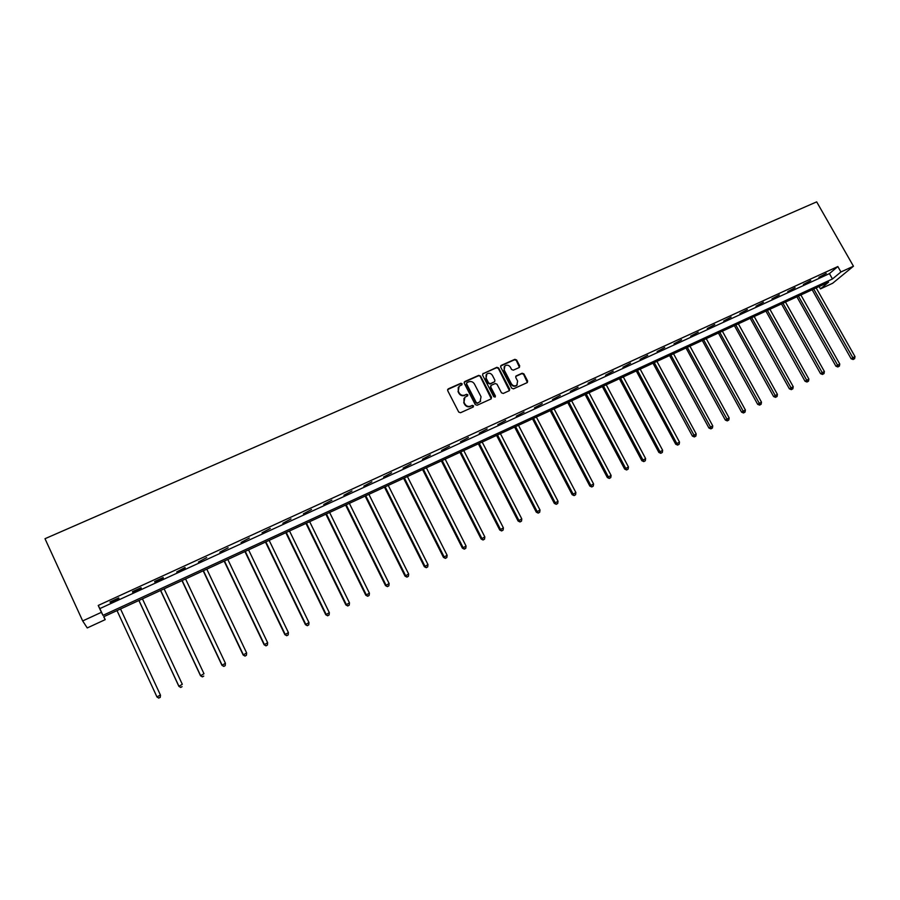 <?xml version="1.0" encoding="UTF-8"?>
<svg xmlns="http://www.w3.org/2000/svg" width="900" height="900" viewBox="0 0 900 900"><rect width="100%" height="100%" fill="white"/><g stroke="black" fill="none" stroke-linecap="round" stroke-linejoin="round"><path stroke-width="1.35" d="M462.127 383.738L460.879 383.276L448.245 388.868L447.671 390.589L458.719 412.076L460.53 412.729L473.152 407.036L473.546 405.832L472.286 405.371L470.655 406.103C468.236 406.912 466.312 406.204 464.895 403.999L463.973 402.21L464.895 397.26L467.629 395.843L467.831 394.762L466.571 394.301L464.94 395.032C462.521 395.831 460.609 395.134 459.18 392.929L458.269 391.14L459.157 386.246L461.936 384.806L462.127 383.738M461.947 384.795L460.62 383.681L447.593 389.576M473.344 406.924L472.016 405.754L470.655 406.103M467.64 395.843L466.312 394.706L464.94 395.032M519.165 367.56L519.694 365.884L516.611 359.989L514.845 359.336L501.221 365.389L500.67 367.065L511.695 388.192L513.472 388.845L527.344 382.545L527.636 381.004L523.89 373.871L522.135 373.219L516.049 375.986L515.767 377.516L517.624 381.06L516.847 385.189C514.733 386.404 512.921 385.954 511.436 383.85L504.169 369.945L504.9 365.895C507.026 364.635 508.849 365.062 510.368 367.189L511.571 369.495L513.337 370.159L519.165 367.56M840.926 271.969L853.447 266.209L816.683 201.87L45 538.706L82.688 620.933L101.396 612.326L102.971 615.352L832.466 278.966L840.926 271.969L837.844 266.546L98.224 605.452L101.396 612.326M480.488 376.02L478.71 375.368L464.805 381.532L464.243 383.231L475.279 404.606L477.079 405.259L490.973 398.993L491.535 397.282L480.488 376.02L478.44 375.784L464.164 382.207M509.411 390.623L498.353 368.392L496.575 367.729L482.827 373.838L496.868 367.312L498.634 367.965L509.67 389.104L509.377 390.656L503.246 393.457L501.469 392.805L496.991 384.199L495.202 383.535L491.287 385.29L490.736 387L495.405 395.978L495.191 397.058L495.405 395.978M483.098 373.421L482.546 375.109L493.762 396.709L495.191 397.058M98.224 605.452L99.855 608.591L829.429 273.611L837.844 266.546M110.284 602.46L118.924 598.489L118.71 597.949L110.047 601.92L110.284 602.46M132.671 592.189L141.221 588.262L141.064 587.7L132.491 591.626L132.671 592.189M154.822 582.019L163.271 578.149L163.181 577.553L154.699 581.445L154.822 582.019M176.726 571.972L185.096 568.136L185.051 567.517L176.726 571.972M198.405 562.028L206.696 557.595L198.405 562.028M219.847 552.184L228.116 547.774L219.847 552.184M241.076 542.452L249.3 538.054L241.076 542.452M262.069 532.811L270.27 528.435L262.069 532.811M282.847 523.283L291.015 518.918L282.847 523.283M303.412 513.844L311.546 509.501L303.412 513.844M323.752 504.506L331.864 500.186L323.752 504.506M343.901 495.27L351.968 490.961L343.901 495.27M363.825 486.124L371.869 481.826L363.825 486.124M383.558 477.067L391.579 472.793L383.558 477.067M403.088 468.113L411.075 463.849L403.088 468.113M422.426 459.236L430.38 454.995L422.426 459.236M441.562 450.461L449.494 446.231L441.562 450.461M460.519 441.765L468.405 437.546L460.519 441.765M479.272 433.159L487.147 428.963L479.272 433.159M497.858 424.631L505.688 420.457L497.858 424.631M516.251 416.194L524.059 412.031L516.251 416.194M534.465 407.835L542.239 403.684L534.465 407.835M552.499 399.555L560.25 395.426L552.499 399.555M570.364 391.365L578.081 387.248L570.364 391.365M588.049 383.243L595.744 379.147L588.049 383.243M605.565 375.21L613.238 371.126L605.565 375.21M622.924 367.245L630.562 363.184L622.924 367.245M640.114 359.359L647.719 355.309L640.114 359.359M657.135 351.551L664.717 347.512L657.135 351.551M673.999 343.811L681.559 339.784L673.999 343.811M690.705 336.15L698.231 332.134L690.705 336.15M707.254 328.556L714.758 324.562L707.254 328.556M723.656 321.03L731.126 317.048L723.656 321.03M739.901 313.571L747.349 309.611L739.901 313.571M756 306.191L763.414 302.243L756 306.191M771.952 298.868L779.344 294.941L771.952 298.868M787.748 291.623L795.116 287.696L787.748 291.623M803.408 284.434L810.754 280.53L803.408 284.434M818.933 277.312L826.245 273.42L818.933 277.312M853.447 266.209L832.658 283.252L820.462 288.889L828.596 282.161L103.691 616.736L105.21 619.639L87.244 627.941L82.688 620.933M819.135 286.537L820.462 288.889M103.837 616.68L105.21 619.639M99.855 608.591L102.971 615.352M829.429 273.611L832.466 278.966M458.257 387.36L458.269 391.14M464.681 395.438C462.262 396.225 460.35 395.527 458.933 393.322L458.01 391.545M464.006 398.329L463.973 402.21M470.396 406.485C467.978 407.295 466.054 406.598 464.636 404.381L463.714 402.604M491.287 398.79L480.218 376.436M466.965 382.613L466.571 383.805L476.257 402.548L477.517 403.009L480.082 401.715L481.039 396.743L474.412 383.951C472.995 381.757 471.082 381.06 468.675 381.848L466.965 382.613M466.493 383.152L466.571 383.805M480.679 401.119L477.248 403.402L475.988 402.941L466.312 384.21M490.68 385.909L490.455 387.394L495.113 396.371M492.345 375.277C490.815 373.129 488.981 372.701 486.832 373.995L486.09 378.067L488.655 382.984L490.433 383.636L494.618 381.724L494.899 380.194L492.345 375.277M486.101 374.873L486.09 378.067M494.674 381.679L490.151 384.041L488.374 383.389L485.82 378.473M504.191 366.728L504.169 369.945M517.23 384.829L516.544 385.582C514.429 386.809 512.618 386.359 511.132 384.255L503.876 370.361M527.355 382.534L523.575 374.287L521.82 373.635L515.711 376.425M519.446 367.38L516.308 360.416L514.541 359.764L500.603 366.019M158.771 698.018L160.189 697.331L158.771 698.018L156.859 696.69L117.011 610.594L156.971 696.971L160.391 694.969L120.544 608.962M160.189 697.331L160.504 695.25L160.222 697.444M158.816 698.13L156.971 696.971M138.881 600.502L178.864 686.306L182.306 684.293L142.447 598.849M138.96 600.469L178.808 685.991L180.709 687.454L182.093 686.644L180.686 687.33M180.709 687.454L178.864 686.306M160.537 590.501L200.52 675.754L203.985 673.729L164.126 588.847M160.672 590.445L200.52 675.416L202.376 676.89L203.76 676.08L202.376 676.755M202.376 676.89L200.52 675.754M181.969 580.613L221.951 665.314L225.428 663.289L185.569 578.947M182.149 580.534L222.007 664.954L223.808 666.428L225.203 665.629L223.83 666.293M225.428 663.289L225.203 665.629M223.808 666.428L221.951 665.314M203.175 570.825L243.146 654.986L246.645 652.95L206.797 569.16M203.411 570.724L243.259 654.604L245.014 656.089L246.409 655.279L245.059 655.942M246.645 652.95L246.409 655.279M245.014 656.089L243.146 654.986M224.156 561.139L264.127 644.76L267.649 642.724L227.801 559.462M224.449 561.004L264.296 644.355L265.995 645.851L267.401 645.041L266.062 645.694M267.649 642.724L267.401 645.041M265.995 645.851L264.127 644.76M244.924 551.554L284.884 634.646L288.416 632.599L248.58 549.866M245.261 551.396L285.109 634.219L286.762 635.726L288.18 634.916L286.852 635.558M288.416 632.599L288.18 634.916M286.762 635.726L284.884 634.646M265.477 542.07L305.426 624.634L308.981 622.586L269.156 540.371M265.871 541.89L305.696 624.184L307.305 625.702L308.734 624.881L307.418 625.523M308.981 622.586L308.734 624.881M307.305 625.702L305.426 624.634M285.817 532.688L325.766 614.734L329.332 612.675L289.507 530.977M286.267 532.474L326.081 614.25L327.645 615.791L329.074 614.97L327.78 615.6M329.332 612.675L329.074 614.97M327.645 615.791L325.766 614.734M305.955 523.395L345.881 604.924L349.47 602.865L309.668 521.674M306.45 523.159L346.252 604.429L347.771 605.97L349.211 605.149L347.918 605.779M349.47 602.865L349.211 605.149M347.771 605.97L345.881 604.924M325.879 514.192L365.805 595.226L369.405 593.156L329.614 512.471M326.43 513.945L366.221 594.697L367.695 596.25L369.135 595.429L367.864 596.048M369.405 593.156L369.135 595.429M367.695 596.25L365.805 595.226M345.611 505.08L385.515 585.619L389.126 583.538L349.358 503.359M346.207 504.81L385.976 585.079L387.416 586.643L388.856 585.81L387.596 586.429M389.126 583.538L388.856 585.81M387.416 586.643L385.515 585.619M365.141 496.069L405.034 576.113L408.656 574.031L368.899 494.336M365.782 495.776L405.54 575.55L406.935 577.114L408.386 576.293L407.137 576.9M408.656 574.031L408.386 576.293M406.935 577.114L405.034 576.113M384.48 487.147L424.35 566.696L427.995 564.615L388.249 485.404M385.166 486.832L424.901 566.111L426.251 567.697L427.714 566.865L426.476 567.461M427.995 564.615L427.714 566.865M426.251 567.697L424.35 566.696M403.627 478.305L443.475 557.381L447.131 555.289L407.407 476.561M404.359 477.968L444.071 556.774L445.376 558.371L446.839 557.528L445.624 558.124M447.131 555.289L446.839 557.528M445.376 558.371L443.475 557.381M422.584 469.564L462.409 548.156L466.076 546.064L426.386 467.809M423.36 469.204L463.05 547.538L464.321 549.135L465.784 548.291L464.58 548.887M466.076 546.064L465.784 548.291M464.321 549.135L462.409 548.156M441.349 460.901L481.151 539.021L484.83 536.918L445.162 459.135M442.17 460.519L481.838 538.38L483.064 539.989L484.537 539.145L483.345 539.73M484.83 536.918L484.537 539.145M483.064 539.989L481.151 539.021M459.945 452.317L499.714 529.976L503.404 527.873L463.759 450.551M460.8 451.924L500.445 529.324L501.626 530.933L503.111 530.089L501.919 530.674M503.404 527.873L503.111 530.089M501.626 530.933L499.714 529.976M478.35 443.824L518.096 521.021L521.798 518.918L482.186 442.058M479.239 443.407L518.861 520.346L520.009 521.966L521.494 521.123L520.324 521.696M521.798 518.918L521.494 521.123M520.009 521.966L518.096 521.021M496.575 435.409L536.288 512.156L540.011 510.041L500.423 433.631M497.509 434.981L537.097 511.459L538.211 513.09L539.696 512.246L538.538 512.809M540.011 510.041L539.696 512.246M538.211 513.09L536.288 512.156M514.62 427.084L554.31 503.381L558.034 501.266L518.479 425.295M515.599 426.634L555.165 502.661L556.234 504.304L557.73 503.449L556.582 504.011M558.034 501.266L557.73 503.449M556.234 504.304L554.31 503.381M532.507 418.826L572.164 494.685L575.899 492.559L536.366 417.037M533.52 418.354L573.041 493.954L574.087 495.596L575.584 494.741L574.447 495.304M575.899 492.559L575.584 494.741M574.087 495.596L572.164 494.685M550.215 410.659L589.837 486.067L593.584 483.952L554.085 408.859M551.261 410.164L590.76 485.325L591.761 486.968L593.269 486.124L592.133 486.675M593.584 483.952L593.269 486.124M591.761 486.968L589.837 486.067M567.754 402.559L607.342 477.54L611.1 475.414L571.635 400.759M568.834 402.053L608.299 476.775L609.278 478.429L610.774 477.585L609.66 478.125M611.1 475.414L610.774 477.585M609.278 478.429L607.342 477.54M585.124 394.537L624.679 469.091L628.447 466.965L589.016 392.738M586.249 394.02L625.68 468.315L626.614 469.98L628.121 469.125L627.019 469.665M628.447 466.965L628.121 469.125M626.614 469.98L624.679 469.091M602.336 386.595L641.857 460.721L645.626 458.595L606.24 384.795M603.495 386.066L643.793 461.599L645.3 460.744L644.209 461.284M645.626 458.595L645.3 460.744M643.793 461.599L641.857 460.721M619.38 378.731L658.867 452.441L662.648 450.304L623.295 376.92M620.572 378.18L660.803 453.296L662.321 452.452L661.23 452.981M662.648 450.304L662.321 452.452M660.803 453.296L658.867 452.441M636.266 370.935L675.72 444.229L679.511 442.091L640.192 369.124M637.492 370.361L677.655 445.084L679.174 444.229L678.105 444.746M679.511 442.091L679.174 444.229M677.655 445.084L675.72 444.229M653.006 363.206L692.415 436.095L696.206 433.957L656.933 361.395M654.266 362.632L694.811 436.601L694.35 436.939L695.869 436.084L694.811 436.601M696.206 433.957L695.869 436.084M694.35 436.939L692.415 436.095M669.577 355.556L708.952 428.04L712.755 425.891L673.526 353.745M670.871 354.96L711.36 428.535L710.887 428.873L712.418 428.017L711.36 428.535M712.755 425.891L712.418 428.017M710.887 428.873L708.952 428.04M686.002 347.974L725.332 420.053L729.146 417.904L689.951 346.151M687.33 347.366L727.762 420.536L727.279 420.885L728.809 420.019L727.762 420.536M729.146 417.904L728.809 420.019M727.279 420.885L725.332 420.053M702.281 340.47L741.566 412.144L745.391 409.995L706.241 338.636M703.643 339.84L744.008 412.605L743.512 412.965L745.043 412.099L744.008 412.605M745.391 409.995L745.043 412.099M743.512 412.965L741.566 412.144M718.403 333.022L757.654 404.314L761.479 402.154L722.374 331.189M719.798 332.381L760.106 404.764L759.6 405.113L761.13 404.257L760.106 404.764M761.479 402.154L761.13 404.257M759.6 405.113L757.654 404.314M734.389 325.642L773.584 396.54L777.42 394.391L738.36 323.82M735.806 324.99L776.059 396.979L775.541 397.339L777.071 396.484L776.059 396.979M777.42 394.391L777.071 396.484M775.541 397.339L773.584 396.54M750.217 318.341L789.379 388.845L793.226 386.696L754.2 316.507M751.669 317.666L791.854 389.272L791.325 389.644L792.866 388.777L791.854 389.272M793.226 386.696L792.866 388.777M791.325 389.644L789.379 388.845M765.911 311.096L805.028 381.229L808.875 379.069L769.905 309.251M767.396 310.41L807.525 381.634L806.974 382.005L808.515 381.15L807.525 381.634M808.875 379.069L808.515 381.15M806.974 382.005L805.028 381.229M781.47 303.919L820.541 373.669L824.389 371.509L785.464 302.074M782.977 303.221L823.039 374.062L822.488 374.445L824.029 373.579L823.039 374.062M824.389 371.509L824.029 373.579M822.488 374.445L820.541 373.669M796.883 296.798L835.909 366.188L839.768 364.027L800.876 294.952M798.413 296.089L838.418 366.57L837.855 366.952L839.396 366.086L838.418 366.57M839.768 364.027L839.396 366.086M837.855 366.952L835.909 366.188M812.16 289.755L851.13 358.762L855 356.603L816.165 287.899M813.724 289.035L853.661 359.134L853.087 359.516L854.629 358.661L853.661 359.134M855 356.603L854.629 358.661M853.087 359.516L851.13 358.762"/></g></svg>
